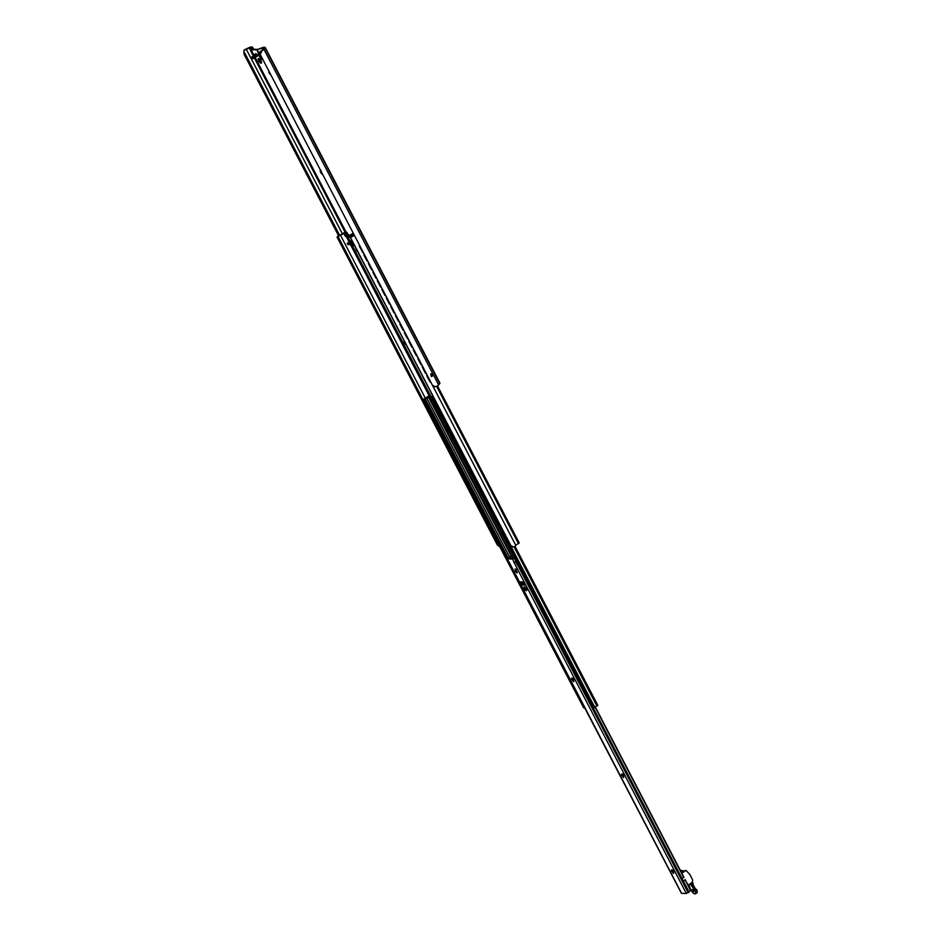 <?xml version="1.0" encoding="UTF-8"?>
<svg xmlns="http://www.w3.org/2000/svg" width="941" height="941" viewBox="0 0 941 941"><rect width="100%" height="100%" fill="white"/><g stroke="black" fill="none" stroke-linecap="round" stroke-linejoin="round"><path stroke-width="1.41" d="M322.81 174.685A2.717 1.059 56.4 0 1 321.493 173.579A2.717 1.059 56.4 0 1 320.269 171.238L320.987 170.239M321.187 171.58L320.705 170.921M320.269 171.238A2.717 1.059 56.4 0 1 320.458 170.168M322.175 173.473L321.493 173.579L321.751 172.662M322.081 173.556L321.493 173.579M260.304 59.718A2.717 1.059 56.4 0 1 261.516 62.059A2.717 1.059 56.4 0 1 261.563 62.659A2.717 1.059 56.4 0 1 261.045 63.2L259.351 62.012L258.14 59.671L258.61 58.53A2.717 1.059 56.4 0 1 258.846 58.565A2.717 1.059 56.4 0 1 260.304 59.718M261.61 62.024L261.045 63.2A2.717 1.059 56.4 0 1 259.351 62.012A2.717 1.059 56.4 0 1 258.14 59.671A2.717 1.059 56.4 0 1 258.61 58.53L259.234 58.683M258.14 59.671L258.61 58.53M260.281 61.765L259.351 62.012M260.575 61.541L261.48 62.2M259.046 59.271L260.457 61.624M434.907 386.657L432.448 385.292L435.224 386.68L436.789 386.292A3.764 0.906 -27.5 0 0 438.624 384.881L439.741 383.587A2.647 0.635 -27.5 0 0 439.929 383.116L265.209 47.473A2.647 0.635 152.5 0 0 264.892 47.356L263.692 47.332A2.788 0.67 -27.5 0 0 262.492 47.591L256.799 49.897L251.106 49.779L251.294 47.638L252.494 47.379A2.788 0.67 -27.5 0 0 252.482 47.203A2.788 0.67 -27.5 0 0 252.153 47.074L250.953 47.05A2.647 0.635 152.5 0 0 249.094 47.603L246.354 48.861A3.764 0.906 152.5 0 0 243.942 50.261L244.025 54.108L243.942 50.261M265.209 47.473A2.647 0.635 152.5 0 1 265.021 47.944L263.903 49.25A3.764 0.906 152.5 0 1 262.069 50.661L260.222 54.449L259.928 51.978L261.551 50.649A2.647 0.635 -27.5 0 0 262.998 49.555L264.103 47.92L257.634 49.332L251.965 49.214M251.965 49.191L252.411 47.662L250.035 47.615L246.283 49.203A2.647 0.635 -27.5 0 0 244.472 50.273M254.799 54.931L250.965 57.66L255.234 56.366L255.729 57.319L252.823 58.73L251.518 58.413M255.681 57.225L257.881 55.754A1.388 1.235 91.2 0 0 258.493 54.684M260.21 54.437L257.469 54.425L255.234 56.366M256.74 54.79L253.988 56.131L255.705 53.59L257.387 54.801M255.811 54.378L255.705 53.59M255.023 54.602L253.458 54.519L251.024 49.767M259.681 54.625L260.422 56.025A3.341 1.306 -123.6 0 0 262.245 58.354M262.857 59.506L262.61 59.506A3.341 1.306 56.4 0 1 259.563 56.589L258.481 54.754M270.914 74.986A2.223 0.87 56.4 0 1 269.267 73.163A2.223 0.87 56.4 0 1 269.02 71.363M338.607 235.791L244.025 54.108M432.813 375.694A3.764 0.906 152.5 0 1 431.425 376.612L432.813 375.694C430.766 372.824 430.296 373.13 431.425 376.612M432.448 385.292L260.222 54.449M339.583 235.238L244.013 51.637M359.556 245.283A1.388 1.153 84.4 0 0 359.591 246.718L359.827 246.695A1.388 1.153 -95.6 0 1 359.685 245.53M362.332 252A1.388 1.153 84.4 0 0 363.414 252.682A1.388 1.153 -95.6 0 1 362.567 251.976L359.591 246.718M362.567 251.976L359.827 246.695M364.049 253.917A1.388 1.153 84.4 0 0 364.085 255.352L364.32 255.329A1.388 1.153 -95.6 0 1 364.179 254.164M367.884 261.269A1.388 1.153 -95.6 0 1 367.061 260.61L364.32 255.329M367.061 260.61L366.825 260.622A1.388 1.153 84.4 0 0 367.907 261.316M368.543 262.551A1.388 1.153 84.4 0 0 368.578 263.986L368.801 263.962A1.388 1.153 -95.6 0 1 368.672 262.798M372.377 269.902A1.388 1.153 -95.6 0 1 371.554 269.232L368.801 263.962M371.554 269.232L371.319 269.255A1.388 1.153 84.4 0 0 372.401 269.938M373.036 271.173A1.388 1.153 84.4 0 0 373.071 272.619L373.295 272.596A1.388 1.153 -95.6 0 1 373.165 271.431M376.87 278.536A1.388 1.153 -95.6 0 1 376.047 277.866L373.295 272.596M376.047 277.866L375.812 277.889A1.388 1.153 84.4 0 0 376.894 278.571M377.529 279.806A1.388 1.153 84.4 0 0 377.564 281.241L377.788 281.218A1.388 1.153 -95.6 0 1 377.659 280.053M381.364 287.158A1.388 1.153 -95.6 0 1 380.54 286.499L377.788 281.218M380.54 286.499L380.305 286.523A1.388 1.153 84.4 0 0 381.387 287.205M382.022 288.44A1.388 1.153 84.4 0 0 382.058 289.875L382.281 289.852A1.388 1.153 -95.6 0 1 382.152 288.687M385.857 295.792A1.388 1.153 -95.6 0 1 385.034 295.133L382.281 289.852M385.034 295.133L384.798 295.145A1.388 1.153 84.4 0 0 385.881 295.839M386.516 297.074A1.388 1.153 84.4 0 0 386.551 298.509L386.775 298.485A1.388 1.153 -95.6 0 1 386.645 297.321M390.35 304.425A1.388 1.153 -95.6 0 1 389.527 303.755L386.775 298.485M389.527 303.755L389.292 303.778A1.388 1.153 84.4 0 0 390.362 304.461M391.009 305.696A1.388 1.153 84.4 0 0 391.044 307.142L391.268 307.119A1.388 1.153 -95.6 0 1 391.138 305.954M394.844 313.059A1.388 1.153 -95.6 0 1 394.02 312.388L391.268 307.119M394.02 312.388L393.785 312.412A1.388 1.153 84.4 0 0 394.855 313.094M395.502 314.329A1.388 1.153 84.4 0 0 395.538 315.764L395.761 315.741A1.388 1.153 -95.6 0 1 395.632 314.576M398.514 321.022L398.278 321.046A1.388 1.153 84.4 0 0 399.349 321.728A1.388 1.153 -95.6 0 1 398.514 321.022L395.761 315.741M399.996 322.963A1.388 1.153 84.4 0 0 400.031 324.398L400.254 324.374A1.388 1.153 -95.6 0 1 400.125 323.21M403.83 330.315A1.388 1.153 -95.6 0 1 403.007 329.644L400.254 324.374M403.007 329.644L402.772 329.668A1.388 1.153 84.4 0 0 403.842 330.362M404.489 331.597A1.388 1.153 84.4 0 0 404.524 333.032L404.748 333.008A1.388 1.153 -95.6 0 1 404.618 331.844M408.312 338.948A1.388 1.153 -95.6 0 1 407.5 338.278L404.748 333.008M407.5 338.278L407.265 338.301A1.388 1.153 84.4 0 0 408.335 338.983M408.982 340.219A1.388 1.153 84.4 0 0 409.006 341.654L409.241 341.642A1.388 1.153 -95.6 0 1 409.112 340.477M412.805 347.582A1.388 1.153 -95.6 0 1 411.993 346.911L409.241 341.642M411.993 346.911L411.758 346.935A1.388 1.153 84.4 0 0 412.828 347.617M413.475 348.852A1.388 1.153 84.4 0 0 413.499 350.287L413.734 350.264A1.388 1.153 -95.6 0 1 413.605 349.099M417.298 356.204A1.388 1.153 -95.6 0 1 416.487 355.545L413.734 350.264M416.487 355.545L416.251 355.569A1.388 1.153 84.4 0 0 417.322 356.251M417.969 357.486A1.388 1.153 84.4 0 0 417.992 358.921L418.227 358.897A1.388 1.153 -95.6 0 1 418.098 357.733M421.791 364.837A1.388 1.153 -95.6 0 1 420.968 364.167L418.227 358.897M420.968 364.167L420.745 364.191A1.388 1.153 84.4 0 0 421.815 364.885M422.462 366.108A1.388 1.153 84.4 0 0 422.485 367.555L422.721 367.531A1.388 1.153 -95.6 0 1 422.591 366.367M426.285 373.471A1.388 1.153 -95.6 0 1 425.461 372.801L422.721 367.531M425.461 372.801L425.238 372.824A1.388 1.153 84.4 0 0 426.308 373.506M426.955 374.741A1.388 1.153 84.4 0 0 426.979 376.177L427.214 376.165A1.388 1.153 -95.6 0 1 427.085 375M430.778 382.093A1.388 1.153 -95.6 0 1 429.955 381.434L427.214 376.165M429.955 381.434L429.731 381.458A1.388 1.153 84.4 0 0 430.802 382.14M366.825 260.622L364.085 255.352M371.319 269.255L368.578 263.986M375.812 277.889L373.071 272.619M380.305 286.523L377.564 281.241M384.798 295.145L382.058 289.875M389.292 303.778L386.551 298.509M393.785 312.412L391.044 307.142M398.278 321.046L395.538 315.764M402.772 329.668L400.031 324.398M407.265 338.301L404.524 333.032M411.758 346.935L409.006 341.654M416.251 355.569L413.499 350.287M420.745 364.191L417.992 358.921M425.238 372.824L422.485 367.555M429.731 381.458L426.979 376.177M406.418 345.229A3.341 1.306 56.4 0 1 404.642 342.947A3.341 1.306 56.4 0 1 404.054 340.689M344.253 234.662L345.806 233.474A2.505 0.612 152.5 0 1 345.794 233.415L344.382 232.909A3.952 0.953 152.5 0 1 340.454 235.168L337.09 237.167A3.199 0.776 152.5 0 1 340.807 234.685A2.705 0.659 -27.5 0 0 343.783 232.827L346.57 232.215A2.505 0.612 152.5 0 1 346.876 232.333A2.505 0.612 152.5 0 1 346.888 232.392L344.253 234.662L345.829 236.603L344.829 234.685M347.911 234.779L345.829 236.603M353.44 233.521L353.251 233.568A2.505 0.612 152.5 0 1 353.063 233.627L350.464 234.803L353.263 233.192M351.899 236.45L351.04 234.815M351.452 236.697L350.464 234.803M354.204 235.003A3.199 0.776 152.5 0 1 350.475 237.45L353.122 235.45A3.952 0.953 152.5 0 1 353.957 234.521M352.205 241.096L350.005 242.072L351.652 240.037M350.487 237.25L347.405 235.521M360.45 256.928A2.223 0.87 56.4 0 1 359.98 256.175A2.223 0.87 56.4 0 1 359.662 255.434M357.262 250.812L355.91 249.094A1.529 1.364 91.2 0 0 356.733 249.8M356.921 251.047L357.886 252.012M354.71 245.907L352.381 244.754L351.652 243.354M350.405 241.155L347.194 243.413L347.794 244.319M350.475 242.813L348.77 243.507L349.334 244.589L351.04 243.895L350.287 242.813L352.369 241.425M352.934 242.507L350.993 243.801M351.593 240.108L350.346 241.061M348.77 243.507L347.358 243.484M349.334 244.589L347.923 244.554M353.393 244.119L352.652 242.696L353.781 244.119M353.345 244.119L352.381 244.754M347.923 234.815L351.405 236.603M348.982 234.897L348.029 235.532M497.46 545.227L499.73 546.603L497.46 545.227L337.09 237.167M513.033 546.874L510.669 545.509L350.311 237.45M510.669 545.509L513.351 546.897L514.739 546.509A3.199 0.776 152.5 0 0 515.833 545.439L432.648 385.622M510.845 545.521L350.475 237.45M497.624 545.227L337.254 237.167M499.436 546.533L497.671 543.122A1.388 1.282 97.7 0 0 497.718 543.133M494.931 537.864L493.672 535.453A1.388 1.282 97.7 0 0 493.731 535.464M490.931 530.195L489.685 527.783A1.388 1.282 97.7 0 0 489.732 527.783M486.944 522.526L485.685 520.114A1.388 1.282 97.7 0 0 485.744 520.114M482.945 514.845L481.698 512.433A1.388 1.282 97.7 0 0 481.745 512.445M478.957 507.175L477.699 504.764A1.388 1.282 97.7 0 0 477.757 504.776M474.958 499.506L473.711 497.095A1.388 1.282 97.7 0 1 473.699 497.095L473.817 497.107A1.388 1.282 -82.3 0 1 472.876 496.436L471.135 493.072A1.388 1.282 -82.3 0 1 471.147 491.696M470.97 491.837L469.712 489.426A1.388 1.282 97.7 0 0 469.771 489.426A1.388 1.282 -82.3 0 1 468.889 488.767L467.136 485.403A1.388 1.282 -82.3 0 1 467.159 484.027M466.971 484.168L465.724 481.757A1.388 1.282 97.7 0 0 465.771 481.757M462.984 476.487L461.725 474.076A1.388 1.282 97.7 0 0 461.772 474.088M458.985 468.818L457.738 466.407A1.388 1.282 97.7 0 0 457.785 466.418M454.997 461.149L453.738 458.738A1.388 1.282 97.7 0 0 453.785 458.738M450.998 453.48L449.751 451.068A1.388 1.282 97.7 0 0 449.798 451.068M447.01 445.799L445.752 443.399A1.388 1.282 97.7 0 0 445.799 443.399M443.011 438.13L441.764 435.718A1.388 1.282 97.7 0 0 441.811 435.73M439.024 430.46L437.765 428.049A1.388 1.282 97.7 0 0 437.812 428.061M435.024 422.791L433.766 420.38A1.388 1.282 97.7 0 0 433.825 420.38M431.037 415.122L429.778 412.711A1.388 1.282 97.7 0 0 429.825 412.711L429.884 412.723A1.388 1.282 -82.3 0 1 428.955 412.052L427.202 408.688A1.388 1.282 -82.3 0 1 427.214 407.312M427.038 407.441L425.779 405.03A1.388 1.282 97.7 0 0 425.838 405.042A1.388 1.282 -82.3 0 1 424.956 404.371L423.215 401.019A1.388 1.282 -82.3 0 1 423.709 399.113L423.591 399.102A1.388 1.282 97.7 0 0 423.097 401.007L423.215 401.019M423.05 399.772L338.172 236.744M437.412 385.904L519.244 542.957L518.456 543.569A2.705 0.659 -27.5 0 0 515.833 545.439M434.624 399.419L432.554 400.078L431.484 396.349L433.142 399.537M423.591 399.102L428.237 396.326L431.484 396.349M428.414 396.502L428.449 397.161M431.272 396.49L428.179 396.655M434.789 399.737A1.388 1.188 86.4 0 0 434.754 401.266L434.895 401.254A1.388 1.188 -93.6 0 1 434.86 399.866M436.495 404.63A1.388 1.188 86.4 0 0 437.671 405.3A1.388 1.188 -93.6 0 1 436.636 404.618L434.754 401.266M436.636 404.618L434.895 401.254M424.956 404.371L423.097 401.007M424.85 404.359A1.388 1.282 97.7 0 0 425.779 405.03L425.885 405.053A1.388 1.282 -82.3 0 0 426.05 405.065M428.19 396.643L423.709 399.113M438.777 407.406A1.388 1.188 86.4 0 0 438.741 408.935L438.882 408.935A1.388 1.188 -93.6 0 1 438.847 407.547M440.635 412.287L440.494 412.299A1.388 1.188 86.4 0 0 441.658 412.97A1.388 1.188 -93.6 0 1 440.635 412.287L438.882 408.935M440.494 412.299L438.741 408.935M427.167 407.206A1.388 1.282 97.7 0 0 427.096 408.676L427.202 408.688M428.955 412.052L428.837 412.029A1.388 1.282 97.7 0 0 429.778 412.711M442.776 415.075A1.388 1.188 86.4 0 0 442.74 416.616L442.882 416.604A1.388 1.188 -93.6 0 1 442.846 415.216M444.634 419.957L444.481 419.968A1.388 1.188 86.4 0 0 445.658 420.639A1.388 1.188 -93.6 0 1 444.634 419.957L442.882 416.604M444.481 419.968L442.74 416.616M431.154 414.875A1.388 1.282 97.7 0 0 431.084 416.345L431.201 416.357A1.388 1.282 -82.3 0 1 431.213 414.981M434.036 420.404A1.388 1.282 -82.3 0 1 432.942 419.721L431.201 416.357M432.942 419.721L432.836 419.698A1.388 1.282 97.7 0 0 433.766 420.38L433.872 420.392M446.763 422.756A1.388 1.188 86.4 0 0 446.728 424.285L446.869 424.273A1.388 1.188 -93.6 0 1 446.834 422.885M448.622 427.626L448.481 427.637A1.388 1.188 86.4 0 0 449.575 428.32L449.669 428.32A1.388 1.188 -93.6 0 1 448.622 427.626L446.869 424.273M448.481 427.637L446.728 424.285M435.154 422.544A1.388 1.282 97.7 0 0 435.083 424.015L435.189 424.038A1.388 1.282 -82.3 0 1 435.201 422.65M438.024 428.073A1.388 1.282 -82.3 0 1 436.942 427.39L435.189 424.038M436.942 427.39L436.836 427.379A1.388 1.282 97.7 0 0 437.765 428.049L437.871 428.061M450.763 430.425A1.388 1.188 86.4 0 0 450.727 431.954L450.868 431.943A1.388 1.188 -93.6 0 1 450.833 430.555M452.621 435.307L452.468 435.307A1.388 1.188 86.4 0 0 453.562 435.989L453.656 435.989A1.388 1.188 -93.6 0 1 452.621 435.307L450.868 431.943M452.468 435.307L450.727 431.954M439.141 430.213A1.388 1.282 97.7 0 0 439.071 431.696L439.188 431.707A1.388 1.282 -82.3 0 1 439.2 430.319M442.023 435.742A1.388 1.282 -82.3 0 1 440.929 435.06L439.188 431.707M440.929 435.06L440.823 435.048A1.388 1.282 97.7 0 0 441.752 435.718L441.87 435.742M454.75 438.094A1.388 1.188 86.4 0 0 454.715 439.623L454.868 439.623A1.388 1.188 -93.6 0 1 454.821 438.224M456.608 442.976L456.467 442.988A1.388 1.188 86.4 0 0 457.561 443.67L457.655 443.658A1.388 1.188 -93.6 0 1 456.608 442.976L454.868 439.623M456.467 442.988L454.715 439.623M443.14 437.883A1.388 1.282 97.7 0 0 443.07 439.365L443.176 439.376A1.388 1.282 -82.3 0 1 443.187 438M446.01 443.423A1.388 1.282 -82.3 0 1 444.928 442.729L443.176 439.376M444.928 442.729L444.822 442.717A1.388 1.282 97.7 0 0 445.752 443.387L445.858 443.411M458.749 445.763A1.388 1.188 86.4 0 0 458.714 447.304L458.855 447.293A1.388 1.188 -93.6 0 1 458.82 445.905M460.608 450.645L460.455 450.657A1.388 1.188 86.4 0 0 461.631 451.327A1.388 1.188 -93.6 0 1 460.608 450.645L458.855 447.293M460.455 450.657L458.714 447.304M447.128 445.564A1.388 1.282 97.7 0 0 447.069 447.034L447.175 447.046A1.388 1.282 -82.3 0 1 447.187 445.669M450.01 451.092A1.388 1.282 -82.3 0 1 448.916 450.41L447.175 447.046M448.916 450.41L448.81 450.386A1.388 1.282 97.7 0 0 449.739 451.068L449.857 451.08M462.737 453.444A1.388 1.188 86.4 0 0 462.701 454.974L462.854 454.962A1.388 1.188 -93.6 0 1 462.807 453.574M464.595 458.314L464.454 458.326A1.388 1.188 86.4 0 0 465.619 458.996A1.388 1.188 -93.6 0 1 464.595 458.314L462.854 454.962M464.454 458.326L462.701 454.974M451.127 453.233A1.388 1.282 97.7 0 0 451.057 454.703L451.162 454.715A1.388 1.282 -82.3 0 1 451.174 453.339M453.997 458.761A1.388 1.282 -82.3 0 1 452.915 458.079L451.162 454.715M452.915 458.079L452.809 458.067A1.388 1.282 97.7 0 0 453.738 458.738L453.844 458.749M466.736 461.114A1.388 1.188 86.4 0 0 466.701 462.643L466.842 462.631A1.388 1.188 -93.6 0 1 466.807 461.243M468.594 465.995L468.442 465.995A1.388 1.188 86.4 0 0 469.618 466.677A1.388 1.188 -93.6 0 1 468.594 465.995L466.842 462.631M468.442 465.995L466.701 462.643M455.115 460.902A1.388 1.282 97.7 0 0 455.056 462.372L455.162 462.396A1.388 1.282 -82.3 0 1 455.173 461.008M457.996 466.43A1.388 1.282 -82.3 0 1 456.903 465.748L455.162 462.396M456.903 465.748L456.797 465.736A1.388 1.282 97.7 0 0 457.726 466.407L457.844 466.418M470.735 468.783A1.388 1.188 86.4 0 0 470.688 470.312L470.841 470.3A1.388 1.188 -93.6 0 1 470.794 468.912M472.582 473.664L472.441 473.676A1.388 1.188 86.4 0 0 473.605 474.346A1.388 1.188 -93.6 0 1 472.582 473.664L470.841 470.3M472.441 473.676L470.688 470.312M459.114 468.571A1.388 1.282 97.7 0 0 459.043 470.053L459.149 470.065A1.388 1.282 -82.3 0 1 459.173 468.677M461.996 474.099A1.388 1.282 -82.3 0 1 460.902 473.417L459.149 470.065M460.902 473.417L460.796 473.405A1.388 1.282 97.7 0 0 461.725 474.076L461.831 474.099M474.723 476.452A1.388 1.188 86.4 0 0 474.687 477.981L474.829 477.981A1.388 1.188 -93.6 0 1 474.793 476.593M476.581 481.333L476.428 481.345A1.388 1.188 86.4 0 0 477.605 482.015A1.388 1.188 -93.6 0 1 476.581 481.333L474.829 477.981M476.428 481.345L474.687 477.981M463.101 476.252A1.388 1.282 97.7 0 0 463.043 477.722L463.148 477.734A1.388 1.282 -82.3 0 1 463.16 476.358M465.983 481.78A1.388 1.282 -82.3 0 1 464.889 481.086L463.148 477.734M464.889 481.086L464.783 481.074A1.388 1.282 97.7 0 0 465.713 481.757L465.83 481.768M478.722 484.121A1.388 1.188 86.4 0 0 478.675 485.662L478.828 485.65A1.388 1.188 -93.6 0 1 478.781 484.262M480.569 489.002L480.428 489.014A1.388 1.188 86.4 0 0 481.592 489.685A1.388 1.188 -93.6 0 1 480.569 489.002L478.828 485.65M480.428 489.014L478.675 485.662M467.101 483.921A1.388 1.282 97.7 0 0 467.03 485.391L467.136 485.403M469.982 489.449A1.388 1.282 -82.3 0 1 469.818 489.438L469.712 489.426A1.388 1.282 97.7 0 1 468.783 488.744L467.03 485.391M482.709 491.802A1.388 1.188 86.4 0 0 482.674 493.331L482.815 493.319A1.388 1.188 -93.6 0 1 482.78 491.931M484.568 496.672L484.415 496.683A1.388 1.188 86.4 0 0 485.591 497.366A1.388 1.188 -93.6 0 1 484.568 496.672L482.815 493.319M484.415 496.683L482.674 493.331M471.088 491.59A1.388 1.282 97.7 0 0 471.029 493.06L471.135 493.072M472.876 496.436L472.77 496.425A1.388 1.282 97.7 0 0 473.699 497.095M486.709 499.471A1.388 1.188 86.4 0 0 486.662 501L486.815 500.988A1.388 1.188 -93.6 0 1 486.779 499.6M488.555 504.352L488.414 504.352A1.388 1.188 86.4 0 0 489.508 505.035L489.602 505.035A1.388 1.188 -93.6 0 1 488.555 504.352L486.815 500.988M488.414 504.352L486.662 501M475.087 499.259A1.388 1.282 97.7 0 0 475.017 500.73L475.123 500.753A1.388 1.282 -82.3 0 1 475.146 499.365M477.969 504.788A1.388 1.282 -82.3 0 1 476.875 504.105L475.123 500.753M476.875 504.105L476.769 504.094A1.388 1.282 97.7 0 0 477.699 504.764L477.805 504.776M490.696 507.14A1.388 1.188 86.4 0 0 490.661 508.669L490.802 508.658A1.388 1.188 -93.6 0 1 490.767 507.27M492.555 512.022L492.402 512.033A1.388 1.188 86.4 0 0 493.507 512.716L493.59 512.704A1.388 1.188 -93.6 0 1 492.555 512.022L490.802 508.658M492.402 512.033L490.661 508.669M479.075 506.928A1.388 1.282 97.7 0 0 479.016 508.411L479.122 508.422A1.388 1.282 -82.3 0 1 479.134 507.046M481.957 512.469A1.388 1.282 -82.3 0 1 480.875 511.775L479.122 508.422M480.875 511.775L480.757 511.763A1.388 1.282 97.7 0 0 481.686 512.433L481.804 512.457M494.695 514.809A1.388 1.188 86.4 0 0 494.648 516.338L494.801 516.338A1.388 1.188 -93.6 0 1 494.766 514.95M496.542 519.691L496.401 519.703A1.388 1.188 86.4 0 0 497.495 520.385L497.589 520.373A1.388 1.188 -93.6 0 1 496.542 519.691L494.801 516.338M496.401 519.703L494.648 516.338M483.074 514.609A1.388 1.282 97.7 0 0 483.004 516.08L483.121 516.091A1.388 1.282 -82.3 0 1 483.133 514.715M485.956 520.138A1.388 1.282 -82.3 0 1 484.862 519.444L483.121 516.091M484.862 519.444L484.756 519.432A1.388 1.282 97.7 0 0 485.685 520.114L485.791 520.126M498.683 522.478A1.388 1.188 86.4 0 0 498.648 524.019L498.789 524.008A1.388 1.188 -93.6 0 1 498.754 522.62M500.541 527.36L500.389 527.372A1.388 1.188 86.4 0 0 501.565 528.042A1.388 1.188 -93.6 0 1 500.541 527.36L498.789 524.008M500.389 527.372L498.648 524.019M487.062 522.279A1.388 1.282 97.7 0 0 487.003 523.749L487.109 523.761A1.388 1.282 -82.3 0 1 487.12 522.384M489.943 527.807A1.388 1.282 -82.3 0 1 488.861 527.125L487.109 523.761M488.861 527.125L488.744 527.101A1.388 1.282 97.7 0 0 489.673 527.783L489.791 527.795M502.682 530.159A1.388 1.188 86.4 0 0 502.635 531.689L502.788 531.677A1.388 1.188 -93.6 0 1 502.753 530.289M504.529 535.029L504.388 535.041A1.388 1.188 86.4 0 0 505.552 535.723A1.388 1.188 -93.6 0 1 504.529 535.029L502.788 531.677M491.061 529.948A1.388 1.282 97.7 0 0 490.99 531.418L491.108 531.442A1.388 1.282 -82.3 0 1 491.12 530.054M493.943 535.476A1.388 1.282 -82.3 0 1 492.849 534.794L490.99 531.418M492.849 534.794L491.108 531.442M492.743 534.782A1.388 1.282 97.7 0 0 493.672 535.453L493.778 535.464M506.67 537.829A1.388 1.188 86.4 0 0 506.634 539.358L506.776 539.346A1.388 1.188 -93.6 0 1 506.74 537.958M508.528 542.71L508.375 542.71A1.388 1.188 86.4 0 0 509.551 543.392A1.388 1.188 -93.6 0 1 508.528 542.71L506.776 539.346M508.375 542.71L506.634 539.358M495.048 537.617A1.388 1.282 97.7 0 0 494.99 539.099L495.095 539.111A1.388 1.282 -82.3 0 1 495.107 537.723M497.93 543.145A1.388 1.282 -82.3 0 1 496.848 542.463L494.99 539.099M496.848 542.463L495.095 539.111M496.73 542.451A1.388 1.282 97.7 0 0 497.66 543.122L497.777 543.133M428.837 412.029L427.096 408.676M432.836 419.698L431.084 416.345M436.836 427.379L435.083 424.015M440.823 435.048L439.071 431.696M444.822 442.717L443.07 439.365M448.81 450.386L447.069 447.034M452.809 458.067L451.057 454.703M456.797 465.736L455.056 462.372M460.796 473.405L459.043 470.053M464.783 481.074L463.043 477.722M472.77 496.425L471.029 493.06M476.769 504.094L475.017 500.73M480.757 511.763L479.016 508.411M484.756 519.432L483.004 516.08M488.744 527.101L487.003 523.749M504.388 535.041L502.635 531.689M446.963 428.484A2.223 0.87 -123.6 0 0 447.363 429.919A2.223 0.87 -123.6 0 0 449.057 431.766M449.151 431.966A2.223 0.87 56.4 0 1 448.986 432.225A2.223 0.87 56.4 0 1 446.728 430.343A2.223 0.87 56.4 0 1 446.516 428.508A2.223 0.87 56.4 0 1 447.504 428.79M434.824 404.454L434.189 405.3L434.977 405.23L436.224 407.618L435.554 407.829L437.33 409.794L436.695 410.217L434.895 408.194L435.342 407.524M437.259 409.841L437.765 410.629A1.529 0.6 56.4 0 1 437.906 411.887A1.529 0.6 56.4 0 1 437.753 411.935L437.365 412.182M437.777 411.982L440.729 415.793M440.964 416.228L439.094 415.898L437.236 412.334A1.529 0.6 -123.6 0 0 437.271 412.311A1.529 0.6 -123.6 0 0 437.13 411.052L437.706 410.511M592.877 707.891L597.853 705.385L514.998 546.321L597.853 705.385M435.565 407.759L434.213 405.336M434.742 404.442L433.707 403.466L433.072 403.901L429.319 397.173L423.344 399.878L426.767 397.643A2.788 0.67 152.5 0 1 424.062 399.49L424.72 399.513A2.505 0.612 152.5 0 1 426.873 397.925L429.955 396.749L432.507 400.925L431.872 401.348M435.695 408.3L436.33 407.865M437.059 410.935L436.695 410.217M434.177 405.006L433.072 403.901M432.507 400.925L433.707 403.466M434.46 399.102A2.505 0.612 152.5 0 1 433.236 399.69L433.895 399.702A2.788 0.67 152.5 0 1 434.483 399.149M432.907 399.69L434.366 398.925M583.667 707.667L584.808 707.714M427.696 396.596L428.026 397.231M520.761 569.528A1.388 1.188 86.8 0 0 520.844 570.811L520.985 570.799A1.388 1.188 -93.2 0 1 520.855 569.705M523.514 574.81A1.388 1.188 -93.2 0 1 522.737 574.163L520.844 570.811M522.737 574.163L520.985 570.799M522.596 574.163A1.388 1.188 86.8 0 0 523.537 574.845M524.76 577.198A1.388 1.188 86.8 0 0 524.843 578.48L524.984 578.468A1.388 1.188 -93.2 0 1 524.855 577.374M527.501 582.479A1.388 1.188 -93.2 0 1 526.725 581.832L524.984 578.468M526.725 581.832L526.584 581.832A1.388 1.188 86.8 0 0 527.525 582.514M528.748 584.879A1.388 1.188 86.8 0 0 528.83 586.149L528.971 586.149A1.388 1.188 -93.2 0 1 528.842 585.043M531.5 590.148A1.388 1.188 -93.2 0 1 530.724 589.501L528.971 586.149M530.724 589.501L530.583 589.513A1.388 1.188 86.8 0 0 531.524 590.183M532.747 592.548A1.388 1.188 86.8 0 0 532.829 593.83L532.971 593.818A1.388 1.188 -93.2 0 1 532.841 592.712M535.5 597.829A1.388 1.188 -93.2 0 1 534.711 597.17L532.971 593.818M534.711 597.17L534.57 597.182A1.388 1.188 86.8 0 0 535.511 597.864M536.735 600.217A1.388 1.188 86.8 0 0 536.817 601.499L536.958 601.487A1.388 1.188 -93.2 0 1 536.829 600.393M539.487 605.498A1.388 1.188 -93.2 0 1 538.711 604.84L536.958 601.487M538.711 604.84L538.57 604.851A1.388 1.188 86.8 0 0 539.511 605.534M540.734 607.886A1.388 1.188 86.8 0 0 540.816 609.168L540.957 609.156A1.388 1.188 -93.2 0 1 540.828 608.062M542.71 612.52L542.557 612.52A1.388 1.188 86.8 0 0 543.498 613.203A1.388 1.188 -93.2 0 1 542.71 612.52L540.957 609.156M544.721 615.555A1.388 1.188 86.8 0 0 544.804 616.837L544.957 616.837A1.388 1.188 -93.2 0 1 544.815 615.732M547.474 620.837A1.388 1.188 -93.2 0 1 546.697 620.19L544.957 616.837M546.697 620.19L546.556 620.201A1.388 1.188 86.8 0 0 547.497 620.872M548.721 623.236A1.388 1.188 86.8 0 0 548.803 624.506L548.944 624.506A1.388 1.188 -93.2 0 1 548.815 623.401M550.697 627.859L550.544 627.87A1.388 1.188 86.8 0 0 551.485 628.553A1.388 1.188 -93.2 0 1 550.697 627.859L548.944 624.506M552.72 630.905A1.388 1.188 86.8 0 0 552.79 632.187L552.943 632.176A1.388 1.188 -93.2 0 1 552.802 631.082M555.461 636.187A1.388 1.188 -93.2 0 1 554.684 635.528L552.943 632.176M554.684 635.528L554.543 635.54A1.388 1.188 86.8 0 0 555.484 636.222M556.707 638.574A1.388 1.188 86.8 0 0 556.79 639.856L556.931 639.845A1.388 1.188 -93.2 0 1 556.801 638.751M558.683 643.197L558.531 643.209A1.388 1.188 86.8 0 0 559.472 643.891A1.388 1.188 -93.2 0 1 558.683 643.197L556.931 639.845M560.707 646.244A1.388 1.188 86.8 0 0 560.777 647.526L560.93 647.514A1.388 1.188 -93.2 0 1 560.789 646.42M563.447 651.525A1.388 1.188 -93.2 0 1 562.671 650.878L560.93 647.514M562.671 650.878L562.53 650.878A1.388 1.188 86.8 0 0 563.471 651.56M564.694 653.924A1.388 1.188 86.8 0 0 564.776 655.195L564.918 655.195A1.388 1.188 -93.2 0 1 564.788 654.089M567.447 659.194A1.388 1.188 -93.2 0 1 566.67 658.547L564.918 655.195M566.67 658.547L566.517 658.559A1.388 1.188 86.8 0 0 567.458 659.229M568.693 661.594A1.388 1.188 86.8 0 0 568.764 662.864L568.917 662.864A1.388 1.188 -93.2 0 1 568.776 661.758M571.434 666.863A1.388 1.188 -93.2 0 1 570.658 666.216L568.917 662.864M570.658 666.216L570.517 666.228A1.388 1.188 86.8 0 0 571.458 666.91M572.681 669.263A1.388 1.188 86.8 0 0 572.763 670.545L572.904 670.533A1.388 1.188 -93.2 0 1 572.775 669.439M575.433 674.544A1.388 1.188 -93.2 0 1 574.657 673.885L572.904 670.533M574.657 673.885L574.504 673.897A1.388 1.188 86.8 0 0 575.445 674.579M576.68 676.932A1.388 1.188 86.8 0 0 576.751 678.214L576.904 678.202A1.388 1.188 -93.2 0 1 576.762 677.108M578.644 681.566L578.503 681.566A1.388 1.188 86.8 0 0 579.444 682.249A1.388 1.188 -93.2 0 1 578.644 681.566L576.904 678.202M580.668 684.601A1.388 1.188 86.8 0 0 580.75 685.883L580.891 685.871A1.388 1.188 -93.2 0 1 580.762 684.777M583.42 689.882A1.388 1.188 -93.2 0 1 582.644 689.235L580.891 685.871M582.644 689.235L582.491 689.235A1.388 1.188 86.8 0 0 583.432 689.918M584.667 692.282A1.388 1.188 86.8 0 0 584.737 693.552L584.89 693.552A1.388 1.188 -93.2 0 1 584.749 692.447M586.631 696.905L586.49 696.916A1.388 1.188 86.8 0 0 587.431 697.587A1.388 1.188 -93.2 0 1 586.631 696.905L584.89 693.552M586.49 696.916L584.737 693.552M588.654 699.951A1.388 1.188 86.8 0 0 588.737 701.233L588.878 701.221A1.388 1.188 -93.2 0 1 588.748 700.116M591.407 705.232A1.388 1.188 -93.2 0 1 590.63 704.574L588.737 701.233M590.63 704.574L588.878 701.221M590.489 704.586A1.388 1.188 86.8 0 0 591.418 705.268M526.584 581.832L524.843 578.48M530.583 589.513L528.83 586.149M534.57 597.182L532.829 593.83M538.57 604.851L536.817 601.499M542.557 612.52L540.816 609.168M546.556 620.201L544.804 616.837M550.544 627.87L548.803 624.506M554.543 635.54L552.79 632.187M558.531 643.209L556.79 639.856M562.53 650.878L560.777 647.526M566.517 658.559L564.776 655.195M570.517 666.228L568.764 662.864M574.504 673.897L572.763 670.545M578.503 681.566L576.751 678.214M582.491 689.235L580.75 685.883M573.257 680.872L573.951 681.366L573.257 680.872M572.21 678.567A2.329 0.906 -123.6 0 0 573.245 680.543A2.329 0.906 -123.6 0 0 573.787 681.108M572.199 678.543L573.245 680.543M573.387 678.696L572.681 678.19M573.54 681.637L571.481 678.873L571.822 678.061L573.481 679.59L573.822 681.449M516.468 571.787L517.174 572.281L516.468 571.787M516.456 571.458L515.421 569.458A2.329 0.906 -123.6 0 0 516.456 571.458A2.329 0.906 -123.6 0 0 517.009 572.022L517.209 572.963L515.539 571.446L515.033 568.987L517.115 571.94M516.597 569.611L515.903 569.117M623.177 776.76L623.871 777.266L623.177 776.76M623.165 776.431L622.119 774.431A2.329 0.906 -123.6 0 0 623.165 776.431A2.329 0.906 -123.6 0 0 623.707 776.995M623.307 774.584L622.601 774.09M623.46 777.537L621.401 774.761L621.742 773.961L623.401 775.478L623.742 777.348M673.097 872.66L673.791 873.154L673.097 872.66M672.05 870.366A2.329 0.906 -123.6 0 0 673.086 872.331A2.329 0.906 -123.6 0 0 673.627 872.895M672.039 870.331L673.086 872.331M673.227 870.484L672.521 869.99M673.38 873.436L671.321 870.66L671.662 869.86L673.321 871.378L673.662 873.248M514.809 558.084L512.633 559.048L506.94 558.86L510.998 556.202A2.647 0.635 152.5 0 1 508.752 557.707L509.234 558.46M512.469 558.531L510.998 556.202M514.68 557.837L513.233 558.554L508.022 558.436L508.752 557.707M516.303 560.954L513.998 562.4L512.633 559.048M685.06 879.729L690.518 890.504L686.342 893.48L681.602 893.374L509.105 562.048M518.209 564.624L517.397 565.118L515.903 562.259L516.691 561.718M521.714 582.479L522.537 584.043L521.784 584.537L523.043 584.526L522.537 584.043M523.043 584.526L524.584 584.561M524.666 586.878A2.223 0.87 -123.6 0 0 525.078 588.196A2.223 0.87 -123.6 0 0 526.784 590.066M685.024 879.953L683.225 881.188L681.931 878.694L683.931 877.247L595.3 706.973M521.784 584.537L520.385 581.856L523.761 582.338M524.325 588.69A2.223 0.87 56.4 0 1 524.125 586.855A2.223 0.87 56.4 0 1 526.078 588.231A2.223 0.87 56.4 0 1 526.584 590.572A2.223 0.87 56.4 0 1 524.325 588.69M523.22 581.926A1.259 1.117 -88.8 0 1 523.208 581.914L524.655 585.055L522.29 585.02M520.385 581.856L520.385 581.856A1.259 1.117 91.2 0 0 521.326 582.467L522.29 582.491M683.719 877.459L595.077 707.173M690.518 890.504L685.236 879.741M683.931 877.247L681.813 873.177L685.989 870.401L683.754 871.295L682.296 871.26L683.225 870.613L680.743 871.095M680.802 871.237L681.802 871.248M680.555 870.743L681.954 871.06M680.319 870.296L681.213 870.307M681.684 872.919A2.611 0.635 -27.5 0 1 681.825 872.872L683.472 871.778L681.072 871.731M685.989 870.401L689.765 874.354L692.258 879.141A2.788 2.47 91.2 0 1 691.376 882.964L688.059 885.163L685.189 879.647L683.213 880.964L682.002 878.635M683.378 877.624L682.213 878.4M684.013 871.119L683.225 870.613M691.823 882.576L695.999 889.798L695.14 890.362L693.505 887.222L692.752 887.21M689.553 887.269L688.6 884.799M693.588 890.468L692.317 889.41L693.705 891.503L693.588 890.468M682.848 871.272L683.954 871.166M691.847 882.576L693.176 883.705A10.869 9.645 -88.8 0 1 692.705 884.211M695.305 889.257L696.422 889.504A4.176 1.635 56.4 0 1 696.81 892.95L695.528 893.797A4.176 1.635 -123.6 0 0 695.14 890.362L690.765 884.834M688.53 886.069L691.212 890.421A3.905 1.529 -123.6 0 0 694.752 893.821A3.905 1.529 -123.6 0 0 694.799 890.504M693.505 887.222L691.082 884.928L693.505 887.222M688.565 886.14L689.847 887.316L688.33 884.987M690.153 883.775L692.094 886.151M259.422 61.365L260.022 60.965M258.704 59.977L259.293 59.577M256.822 54.402L257.469 54.425M256.799 49.897L259.293 54.696M251.106 49.779L253.6 54.566M254.87 57.895L254.376 56.931M252.823 58.73L252.329 57.766M251.67 58.695L251.176 57.742M257.269 49.791L259.775 54.59M262.116 48.05L262.939 49.626M262.833 47.897L263.433 49.05M253.47 49.238L252.494 47.379M259.563 56.589L260.422 56.025M258.94 55.39L259.798 54.825M346.123 232.204L255.246 57.636M254.082 55.413L253.647 54.578M251.012 49.497L250.035 47.615M439.741 383.587L265.021 47.944M438.624 384.881L263.903 49.25M345.088 232.18L254.482 58.13M253.329 55.907L249.153 47.873M342.43 233.886L246.283 49.203M353.545 244.119L352.769 242.613M349.958 241.449L346.017 233.886M347.923 234.874L346.923 232.956M353.051 235.568L352.252 234.015M353.063 233.627L353.663 234.779M430.602 396.326L351.146 243.695M349.97 241.437L347.029 235.791M430.837 396.337L351.311 243.578M350.134 241.331L347.194 235.685M346.876 232.333L348.194 234.874L346.888 232.392M353.816 234.638L353.251 233.568M350.37 236.579L349.405 237.226M349.358 235.615L348.393 236.25M425.25 398.055L340.454 235.168M518.456 543.569L436.636 386.386M429.649 396.314L350.475 244.225M349.264 241.908L346.335 236.262M345.182 234.05L344.547 232.827M429.449 396.326L350.311 244.295M349.111 242.002L346.182 236.367M345.029 234.156L344.382 232.909M428.39 397.184L428.026 396.467M513.351 558.542L439.094 415.898M437.236 412.334L435.13 408.288M439.612 416.204L440.259 415.781M438.624 415.216L439.247 414.805M437.13 411.052L437.765 410.629M432.707 401.548L432.072 401.972M430.719 397.478L430.072 397.902M429.319 397.173L429.955 396.749M513.057 558.542L429.049 397.173M597.617 705.656L514.762 546.498M597.3 705.856L514.445 546.686M596.923 706.056L514.033 546.827M594.83 707.456L509.422 543.404M506.599 537.97L505.435 535.723M502.6 530.289L501.435 528.054M498.612 522.62L497.448 520.385M494.613 514.95L493.449 512.716M490.626 507.281L489.461 505.046M486.626 499.612L485.462 497.366M482.639 491.931L481.616 489.685M478.64 484.262L477.475 482.027M474.652 476.593L473.488 474.358M470.653 468.924L469.488 466.677M466.665 461.255L465.501 459.008M462.666 453.574L461.502 451.339M458.679 445.905L457.514 443.67M454.679 438.235L453.515 436.001M450.692 430.566L449.527 428.32M446.693 422.885L445.528 420.651M442.705 415.216L441.682 412.97M438.706 407.547L437.683 405.3M509.222 543.38L594.7 707.561L509.257 543.392M506.529 538.146L505.258 535.711L506.517 538.181M502.529 530.477L501.271 528.042L502.529 530.512M498.542 522.808L497.271 520.373L498.53 522.831M493.249 512.692L494.543 515.162L493.284 512.704M490.555 507.458L489.285 505.023L490.543 507.493M486.556 499.789L485.297 497.354M481.274 489.685L482.557 492.143L481.298 489.685M478.569 484.45L477.31 482.015M473.288 474.335L474.57 476.805L473.311 474.346M470.582 469.1L469.324 466.665M466.595 461.431L465.325 458.996L466.583 461.466M462.596 453.762L461.337 451.327L462.584 453.785M457.314 443.646L458.596 446.116L457.338 443.658M454.609 438.412L453.35 435.989L454.597 438.447M450.621 430.743L449.351 428.308L450.61 430.778M446.622 423.074L445.352 420.639L446.61 423.109M442.635 415.404L441.364 412.97M437.342 405.289L438.624 407.759L437.365 405.3M486.556 499.824L485.262 497.354M478.569 484.474L477.275 482.004M470.571 469.136L469.288 466.665M442.623 415.428L441.341 412.97M593.5 708.055L433.201 400.137M592.948 708.044L432.66 400.125M512.539 558.531L428.614 397.314M509.575 556.99L426.885 398.149M508.069 557.813L425.473 399.16M507.717 558.06L425.144 399.443M507.611 558.119L425.038 399.513M584.314 707.855L424.015 399.937M583.761 707.844L423.462 399.925M448.563 431.449L447.034 428.508M440.4 415.781L437.965 411.099M437.647 410.499L437.294 409.805M439.553 415.263L437.824 411.946M516.115 562.095L514.515 558.284M509.257 562.295L507.128 558.93M523.102 584.526L522.032 582.479M686.342 893.48L513.998 562.4M522.079 581.891L523.208 581.914M516.844 564.059L517.644 563.53M516.221 562.871L517.021 562.342M592.983 708.044L688.894 892.268M688.224 892.715L517.632 565M689.106 892.092L683.366 881.058M682.06 878.565L593.3 708.044M690.647 883.446L691.388 884.74L690.341 883.646M691.717 882.682L695.223 889.398M689.353 886.057L688.671 884.752M694.564 893.797A4.176 1.635 -123.6 0 0 695.528 893.797C693.905 893.974 692.447 892.844 691.176 890.409L691.188 890.374M696.54 889.41A3.905 1.529 56.4 0 1 697.187 892.056M695.399 889.351L695.999 889.798M692.788 883.046L691.976 882.399M688.142 885.316L689.847 887.316M691.212 890.421L689.565 887.304M690.788 884.916L690.129 883.787M251.47 58.624L250.965 57.66M250.965 49.72L253.458 54.519M252.482 47.203L253.552 49.25M435.224 386.68L434.53 386.657M430.59 396.326L351.134 243.695M347.758 244.495L347.194 243.413M513.351 546.897L512.704 546.886M519.244 542.957L437.471 385.857M507.717 539.84A1.764 1.764 0 0 0 508.411 541.169M503.729 532.159A1.764 1.764 0 0 0 504.423 533.5M499.73 524.49A1.764 1.764 0 0 0 500.424 525.831M495.731 516.821A1.764 1.764 0 0 0 496.436 518.162M491.743 509.152A1.764 1.764 0 0 0 492.437 510.481M487.744 501.471A1.764 1.764 0 0 0 488.45 502.812M483.756 493.802A1.764 1.764 0 0 0 484.45 495.142M479.757 486.132A1.764 1.764 0 0 0 480.463 487.473M475.77 478.463A1.764 1.764 0 0 0 476.464 479.804M471.77 470.794A1.764 1.764 0 0 0 472.476 472.123M467.783 463.113A1.764 1.764 0 0 0 468.477 464.454M463.784 455.444A1.764 1.764 0 0 0 464.478 456.785M459.796 447.775A1.764 1.764 0 0 0 460.49 449.116M455.797 440.106A1.764 1.764 0 0 0 456.491 441.435M451.809 432.437A1.764 1.764 0 0 0 452.503 433.766M447.81 424.756A1.764 1.764 0 0 0 448.504 426.097M443.823 417.086A1.764 1.764 0 0 0 444.517 418.427M439.823 409.417A1.764 1.764 0 0 0 440.517 410.758M435.836 401.748A1.764 1.764 0 0 0 436.53 403.077M513.163 558.542L434.895 408.194M434.189 405.3L435.436 407.7M437.906 411.887L437.271 412.311M592.854 707.997L432.554 400.078M583.643 707.797L423.344 399.878M506.94 558.86L681.425 893.303M695.352 889.351L696.54 889.374L696.81 892.95M695.446 889.398L691.847 882.552M693.27 883.505L691.988 882.387"/></g></svg>
